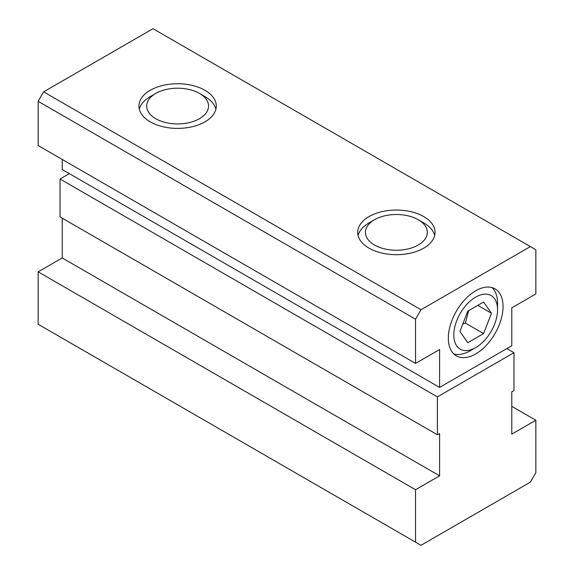 <?xml version="1.0" encoding="UTF-8"?>
<svg xmlns="http://www.w3.org/2000/svg" width="574" height="574" viewBox="0 0 574 574"><rect width="100%" height="100%" fill="white"/><g stroke="black" fill="none" stroke-linecap="round" stroke-linejoin="round"><path stroke-width="0.86" d="M423.734 222.899L418.267 219.742A30.939 17.866 0 0 0 374.506 219.742A30.939 17.866 0 0 0 374.506 245.005A30.939 17.866 0 0 0 418.267 245.005A30.939 17.866 0 0 0 418.267 219.742L423.734 222.899A38.673 22.329 180 0 1 434.669 235.527M369.039 248.162A38.673 22.329 180 0 1 357.71 232.37A38.673 22.329 180 0 1 381.588 211.741A38.673 22.329 180 0 1 423.734 216.585A38.673 22.329 180 0 1 435.063 232.37A38.673 22.329 180 0 1 411.185 252.998A38.673 22.329 180 0 1 369.039 248.162M358.104 235.527A38.673 22.329 180 0 1 369.039 222.899L374.506 219.742M497.572 309.738A30.939 17.866 120 0 0 475.688 297.102A30.939 17.866 120 0 0 453.812 334.994A30.939 17.866 120 0 0 475.688 347.629A30.939 17.866 120 0 0 497.572 309.738L497.572 303.416A38.673 22.329 120 0 0 492.097 287.631M448.344 338.151A38.673 22.329 -60 0 1 465.227 299.233A38.673 22.329 -60 0 1 495.025 288.873A38.673 22.329 -60 0 1 503.039 306.573A38.673 22.329 -60 0 1 486.156 345.498A38.673 22.329 -60 0 1 456.352 355.858A38.673 22.329 -60 0 1 448.344 338.151M453.812 353.943A38.673 22.329 120 0 0 470.221 350.786L475.688 347.629M204.961 96.59L199.494 93.433A30.939 17.866 0 0 0 155.733 93.433A30.939 17.866 0 0 0 155.733 118.696A30.939 17.866 0 0 0 199.494 118.696A30.939 17.866 0 0 0 199.494 93.433L204.961 96.59A38.673 22.329 180 0 1 215.896 109.218M150.266 121.853A38.673 22.329 180 0 1 138.937 106.061A38.673 22.329 180 0 1 162.815 85.433A38.673 22.329 180 0 1 204.961 90.276A38.673 22.329 180 0 1 216.29 106.061A38.673 22.329 180 0 1 192.412 126.689A38.673 22.329 180 0 1 150.266 121.853M139.331 109.218A38.673 22.329 180 0 1 150.266 96.59L155.733 93.433M62.214 218.163L62.214 257.948L38.149 271.846L38.149 324.26L415.526 542.143L415.526 489.722L439.591 475.832L439.591 433.514L437.41 434.776L437.41 396.885L513.974 352.68L513.974 390.571L511.786 391.834L511.786 434.152L535.851 420.254L535.851 472.675L530.383 482.146L421 545.3L415.526 542.143M69.325 173.642L60.026 179.009L60.026 216.9L437.41 434.776M62.214 159.428L62.214 169.531L439.591 387.414L439.591 349.523L415.526 363.414L415.526 319.209L421 309.73L530.383 246.583L535.851 249.74L535.851 293.945L511.786 307.836L511.786 345.735L439.591 387.414M530.383 246.583L153 28.7L43.617 91.854L38.149 101.325L38.149 145.538L415.526 363.414M467.803 311.144L483.581 302.032L491.473 313.253L483.581 333.587L467.803 342.7L459.91 331.478L467.803 311.144M477.805 305.368L491.473 313.253M462.852 323.908L465.342 323.062L468.721 310.613M465.342 323.062L483.581 333.587M38.149 101.325L415.526 319.209M43.617 91.854L421 309.73M38.149 271.846L415.526 489.722M62.214 257.948L439.591 475.832M60.026 179.009L437.41 396.885M506.864 348.576L513.974 352.68M511.786 406.363L535.851 420.254"/></g></svg>
